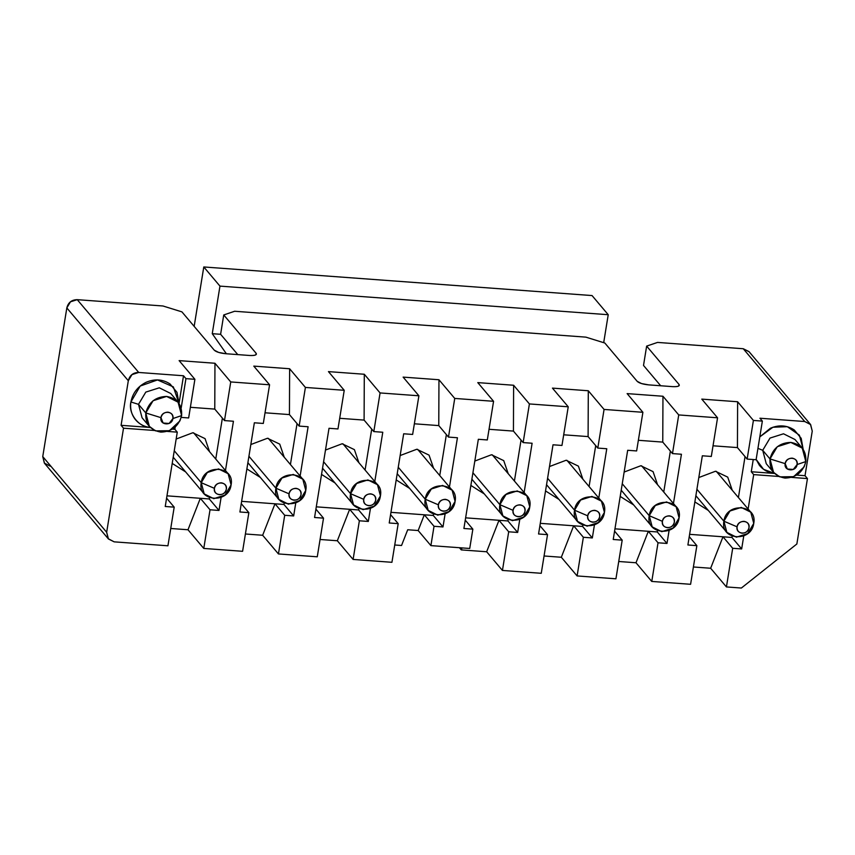 <?xml version="1.0" encoding="UTF-8"?>
<svg xmlns="http://www.w3.org/2000/svg" width="855" height="855" viewBox="0 0 855 855"><rect width="100%" height="100%" fill="white"/><g stroke="black" fill="none" stroke-linecap="round" stroke-linejoin="round"><path stroke-width="1.28" d="M162.952 305.983L181.923 311.872L214.284 350.187C216.144 351.939 219.938 353.115 225.677 353.714L218.624 352.41L214.284 350.187L181.923 311.872L162.952 305.983L77.239 299.667C71.67 299.763 68.208 302.51 66.829 307.928L42.75 456.591L44.535 463.325L108.446 538.981L106.661 532.259L42.75 456.591L106.661 532.259L123.515 428.195L121.089 425.32L128.314 380.721L66.829 307.928L128.314 380.721C129.693 375.302 133.156 372.545 138.713 372.459L77.239 299.667L162.952 305.983M50.263 466.178L44.353 463.1L42.75 456.591L66.829 307.928L70.473 301.815L77.239 299.667L138.713 372.459L183.515 375.762L185.941 378.637L194.897 379.299L179.123 360.618L214.958 363.257L230.743 381.939L269.571 384.793L253.785 366.111L289.631 368.751L305.406 387.433L344.234 390.297L328.459 371.615L364.294 374.255L380.069 392.937L418.897 395.79L403.122 377.108L438.957 379.748L438.775 425.598L414.365 423.791L438.775 425.598L438.957 379.748L403.122 377.108L418.897 395.79L412.634 434.447L403.678 433.784L389.228 522.982L398.195 523.645L390.585 514.635L398.195 523.645L391.932 562.301L353.104 559.437L337.33 540.755L320.069 539.484L337.33 540.755L349.663 509.291L359.367 520.791L353.104 559.437L359.367 520.791L349.663 509.291L337.33 540.755L353.104 559.437L391.932 562.301L398.195 523.645L389.228 522.982L403.678 433.784L412.634 434.447L418.897 395.79L380.069 392.937L373.817 431.583L382.773 432.245L374.789 481.525L382.773 432.245L373.817 431.583L364.102 420.094L373.817 431.583L380.069 392.937L364.294 374.255L364.102 420.094L339.702 418.298L364.102 420.094L364.294 374.255L328.459 371.615L344.234 390.297L337.971 428.943L329.015 428.291L314.565 517.489L323.521 518.151L315.923 509.142L323.521 518.151L317.269 556.797L278.441 553.944L262.656 535.262L245.406 533.99L262.656 535.262L274.989 503.798L262.656 535.262L278.441 553.944L284.704 515.287L274.989 503.798L283.956 504.45L293.66 515.95L295.766 502.911L293.66 515.95L284.704 515.287L278.441 553.944L317.269 556.797L323.521 518.151L314.565 517.489L329.015 428.291L337.971 428.943L344.234 390.297L305.406 387.433L299.143 426.089L289.439 414.59L299.143 426.089L305.406 387.433L289.631 368.751L289.439 414.59L265.029 412.794L289.439 414.59L289.631 368.751L253.785 366.111L269.571 384.793L263.308 423.449L254.352 422.787L239.902 511.985L248.858 512.647L241.249 503.638L248.858 512.647L242.596 551.304L203.779 548.44L187.993 529.758L170.733 528.486L187.993 529.758L200.327 498.294L187.993 529.758L203.779 548.44L210.031 509.783L200.327 498.294L209.283 498.957L218.998 510.446L221.103 497.418L218.998 510.446L210.031 509.783L203.779 548.44L242.596 551.304L248.858 512.647L239.902 511.985L254.352 422.787L263.308 423.449L269.571 384.793L230.743 381.939L224.48 420.585L214.776 409.096L224.48 420.585L230.743 381.939L214.958 363.257L214.776 409.096L190.366 407.301L214.776 409.096L214.958 363.257L179.123 360.618L194.897 379.299L188.645 417.945L181.239 417.4L188.645 417.945L194.897 379.299L185.941 378.637L181.185 407.995L185.941 378.637L183.515 375.762L179.037 403.432L183.515 375.762L138.713 372.459L131.959 374.608L128.314 380.721L121.089 425.32L123.515 428.195L154.659 430.493L123.515 428.195L106.661 532.259L108.264 538.757L114.175 541.846L108.446 538.981M224.48 420.585L233.436 421.248L225.464 470.528L233.436 421.248L224.48 420.585M299.143 426.089L308.11 426.752L300.126 476.032L308.11 426.752L299.143 426.089M220.611 334.284L223.743 314.95L234.633 311.263L223.743 314.95L220.611 334.284L237.786 354.611L220.611 334.284M256.105 353.265L223.743 314.95L256.105 353.265L255.848 354.804L256.105 353.265C256.992 354.953 254.811 355.691 249.564 355.477C254.908 355.723 257.088 354.985 256.105 353.265L256.415 354.109M130.911 401.978C132.685 393.033 137.783 386.46 146.194 382.26C154.841 378.637 162.803 379.225 170.092 384.013L176.974 392.338L178.952 403.304L173.341 386.888L157.491 379.941L140.188 386.065L130.911 401.978C127.94 413.66 138.959 427.714 150.95 427.521C144.42 426.934 139.162 424.198 135.186 419.313C131.381 414.29 129.96 408.508 130.911 401.978L138.499 404.33L130.911 401.978M121.089 425.32L150.95 427.521L121.089 425.32M349.663 509.291L316.286 506.833L358.619 509.954L358.822 508.682L358.619 509.954L368.323 521.443L370.439 508.415L368.323 521.443L358.619 509.954L349.663 509.291M274.989 503.798L241.623 501.34L274.989 503.798L284.704 515.287L293.66 515.95L283.956 504.45L284.159 503.189L283.956 504.45L274.989 503.798M200.327 498.294L166.96 495.836L200.327 498.294L210.031 509.783L218.998 510.446L209.283 498.957L209.496 497.685L209.283 498.957L200.327 498.294M166.586 498.144L174.196 507.143L167.933 545.8L174.196 507.143L165.239 506.491L177.274 432.149L167.345 431.422L177.274 432.149L174.847 429.285L172.507 429.114L174.847 429.285L175.2 427.083L174.847 429.285L177.274 432.149L165.239 506.491L174.196 507.143L166.586 498.144M114.175 541.846L167.933 545.8L114.175 541.846M215.749 459.039L222.386 418.106L215.749 459.039M176.162 439.043L192.813 432.748L205.061 438.636L209.571 451.718L205.061 438.636L192.813 432.748L176.162 439.043M185.642 471.917L172.208 463.431L185.642 471.917M290.422 464.532L297.048 423.599L290.422 464.532M250.825 444.547L267.476 438.252L279.735 444.13L284.234 457.211L279.735 444.13L267.476 438.252L250.825 444.547M260.315 477.421L246.871 468.925L260.315 477.421M365.085 470.036L371.711 429.103L365.085 470.036M325.488 450.051L342.139 443.756L354.398 449.634L358.897 462.715L354.398 449.634L342.139 443.756L325.488 450.051M334.978 482.925L321.544 474.429L334.978 482.925M359.367 520.791L368.323 521.443L359.367 520.791M142.069 417.774L138.499 404.33L145.799 392.103L159.319 387.807L170.776 393.524L159.319 387.807L145.799 392.103L138.51 404.33L142.069 417.774L149.347 426.399L145.788 412.954L138.499 404.33L145.788 412.944L153.077 400.717L166.597 396.431L178.064 402.149L181.623 415.594L179.924 420.895L169.408 430.706L155.557 430.888L149.347 426.399M181.623 415.594L172.913 418.544C172.005 426.228 159.393 425.309 160.964 417.657L145.788 412.954C145.179 423.791 150.191 430.183 160.815 432.106C171.802 431.775 178.738 426.26 181.623 415.594C182.222 404.746 177.22 398.366 166.597 396.431C155.599 396.773 148.663 402.278 145.788 412.954L160.964 417.657C161.884 409.973 174.484 410.892 172.913 418.544L181.623 415.594M172.913 418.544C173.116 414.932 171.449 412.794 167.901 412.153C164.246 412.27 161.926 414.098 160.964 417.657L163.123 423.033L169.098 423.471L172.913 418.544M810.465 424.379L812.25 431.102L810.647 424.604L804.737 421.526L810.465 424.379L748.98 351.587L743.252 348.733L657.538 342.417L743.252 348.733L804.737 421.526L759.935 418.223L762.361 421.098L756.098 459.744L747.142 459.092L756.098 459.744L762.361 421.098L753.405 420.436L747.142 459.092L737.438 447.593L747.142 459.092L753.405 420.436L737.619 401.754L737.438 447.593L713.027 445.797L737.438 447.593L737.619 401.754L701.784 399.114L717.559 417.796L711.307 456.452L702.34 455.79L687.89 544.988L696.857 545.65L689.248 536.641L696.857 545.65L690.594 584.296L651.767 581.443L690.594 584.296L696.857 545.65L687.89 544.988L702.34 455.79L711.307 456.452L717.559 417.796L678.731 414.932L672.479 453.588L662.764 442.099L672.479 453.588L678.731 414.932L662.956 396.25L662.764 442.099L638.364 440.293L662.764 442.099L662.956 396.25L627.121 393.61L642.896 412.292L636.633 450.948L627.677 450.286L613.227 539.484L622.194 540.146L614.585 531.137L622.194 540.146L615.931 578.803L577.104 575.939L615.931 578.803L622.194 540.146L613.227 539.484L627.677 450.286L636.633 450.948L642.896 412.292L604.068 409.438L597.805 448.084L588.101 436.595L597.805 448.084L604.068 409.438L588.293 390.756L588.101 436.595L563.691 434.8L588.101 436.595L588.293 390.756L552.448 388.117L568.233 406.798L561.97 445.444L553.014 444.792L538.565 533.99L547.521 534.642L539.911 525.643L547.521 534.642L541.258 573.299L502.441 570.445L541.258 573.299L547.521 534.642L538.565 533.99L553.014 444.792L561.97 445.444L568.233 406.798L529.405 403.934L523.142 442.591L513.438 431.091L489.028 429.296L513.438 431.091L513.62 385.252L513.438 431.091L523.142 442.591L529.405 403.934L513.62 385.252L477.785 382.613L493.57 401.294L454.742 398.43L448.48 437.087L438.775 425.598L448.48 437.087L454.742 398.43L438.957 379.748L454.742 398.43L493.57 401.294L487.307 439.951L478.34 439.288L463.902 528.486L472.858 529.149L469.726 548.472L430.899 545.618L418.159 530.528L407.707 529.758L401.54 545.49L394.732 544.988L401.54 545.49L407.707 529.758L418.159 530.528L424.326 514.796L390.959 512.337L433.282 515.458L433.485 514.186L433.282 515.458L442.986 526.947L434.03 526.285L430.899 545.618L469.726 548.472L472.858 529.149L463.902 528.486L478.34 439.288L487.307 439.951L493.57 401.294L477.785 382.613L513.62 385.252L529.405 403.934L568.233 406.798L552.448 388.117L588.293 390.756L604.068 409.438L642.896 412.292L627.121 393.61L662.956 396.25L678.731 414.932L717.559 417.796L701.784 399.114L737.619 401.754L753.405 420.436L762.361 421.098L759.935 418.223L804.737 421.526L743.252 348.733L749.162 351.811M439.748 475.54L446.374 434.597L439.748 475.54M400.151 455.544L416.802 449.249L429.06 455.127L433.571 468.219L429.06 455.127L416.802 449.249L400.151 455.544M409.641 488.419L396.207 479.922L409.641 488.419M657.538 342.417L646.647 346.104L679.009 384.419C679.896 386.107 677.726 386.845 672.479 386.631L648.582 384.868L641.539 383.564L637.189 381.341L604.838 343.026L585.857 337.137L234.633 311.263L585.857 337.137L604.838 343.026L637.189 381.341C639.048 383.093 642.842 384.269 648.582 384.868L672.479 386.631C677.812 386.877 679.992 386.139 679.009 384.419L646.647 346.104L657.538 342.417M249.564 355.477L225.677 353.714L249.564 355.477M643.516 365.438L646.647 346.104L643.516 365.438L660.691 385.765L643.516 365.438M812.25 431.102L805.025 475.701L807.451 478.576L796.86 543.983L741.37 588.037L726.429 586.936L710.655 568.254L693.394 566.983L710.655 568.254L726.429 586.936L741.37 588.037L796.86 543.983L807.451 478.576L805.025 475.701L812.25 431.102M651.767 581.443L635.992 562.761L618.731 561.489L635.992 562.761L651.767 581.443L658.029 542.786L651.767 581.443M577.104 575.939L561.318 557.257L544.069 555.985L561.318 557.257L577.104 575.939L583.367 537.282L577.104 575.939M502.441 570.445L486.655 551.764L461.273 549.893L459.434 547.713L461.273 549.893L486.655 551.764L502.441 570.445L508.693 531.789L502.441 570.445M523.142 442.591L532.109 443.243L524.126 492.533L532.109 443.243L523.142 442.591M519.765 519.413L517.66 532.451L508.693 531.789L498.989 520.289L486.655 551.764L498.989 520.289L465.622 517.841L498.989 520.289L508.693 531.789L517.66 532.451L519.765 519.413M597.805 448.084L606.772 448.747L598.789 498.027L606.772 448.747L597.805 448.084M594.439 524.917L592.323 537.945L583.367 537.282L573.652 525.793L561.318 557.257L573.652 525.793L540.285 523.335L582.618 526.456L582.821 525.184L582.618 526.456L592.323 537.945L594.439 524.917M672.479 453.588L681.435 454.251L673.451 503.531L681.435 454.251L672.479 453.588M669.102 530.41L666.986 543.449L658.029 542.786L648.325 531.297L635.992 562.761L648.325 531.297L614.959 528.839L657.281 531.949L657.484 530.688L657.281 531.949L666.986 543.449L669.102 530.41M796.721 475.091L805.025 475.701L796.721 475.091M759.806 436.884L770.398 428.237C779.044 424.614 787.017 425.202 794.295 429.99L801.188 438.316L803.155 449.292L799.372 435.152L787.305 426.688L772.909 427.233L759.806 436.884M678.752 385.958L679.009 384.419L678.752 385.958M679.319 385.263L679.009 384.419M448.48 437.087L457.436 437.749L449.452 487.029L457.436 437.749L448.48 437.087M445.102 513.908L442.986 526.947L445.102 513.908M753.693 474.611L778.873 476.47L753.693 474.611L748.125 509.024L753.693 474.611L751.267 471.746L753.693 474.611M791.548 477.4L807.451 478.576L791.548 477.4M775.164 473.499L751.267 471.746L775.164 473.499C768.624 472.911 763.365 470.175 759.39 465.291L756.151 459.445L763.536 469.299L774.555 473.446M743.764 535.914L741.659 548.942L732.692 548.29L726.429 586.936L732.692 548.29L722.988 536.79L710.655 568.254L722.988 536.79L689.622 534.332L731.944 537.453L732.147 536.181L731.944 537.453L741.659 548.942L743.764 535.914M462.042 547.905L461.273 549.893L462.042 547.905M521.048 440.101L514.411 481.034L521.048 440.101M508.159 519.68L507.945 520.952L517.66 532.451L507.945 520.952L498.989 520.289L507.945 520.952L508.159 519.68M589.084 486.538L595.711 445.605L589.084 486.538M549.487 466.541L566.138 460.247L578.397 466.135L582.896 479.217L578.397 466.135L566.138 460.247L549.487 466.541M558.978 499.427L545.533 490.93L558.978 499.427M583.367 537.282L592.323 537.945L582.618 526.456L573.652 525.793L583.367 537.282M663.747 492.031L670.373 451.098L663.747 492.031M624.15 472.046L640.801 465.751L653.06 471.629L657.559 484.71L653.06 471.629L640.801 465.751L624.15 472.046M633.641 504.92L620.206 496.424L633.641 504.92M658.029 542.786L666.986 543.449L657.281 531.949L648.325 531.297L658.029 542.786M738.41 497.535L745.047 456.602L738.41 497.535M698.813 477.55L715.464 471.255L727.723 477.133L732.233 490.214L727.723 477.133L715.464 471.255L698.813 477.55M708.303 510.424L694.869 501.928L708.303 510.424M753.244 459.541L751.267 471.746L753.244 459.541M757.947 448.351L762.713 450.307L770.002 438.081L783.522 433.795L794.99 439.513L783.522 433.795L770.002 438.081L762.713 450.307L757.947 448.351M766.272 463.752L762.713 450.307L769.992 458.932L777.281 446.705L790.8 442.409L802.268 448.127L805.827 461.572L804.128 466.873L793.622 476.684L779.76 476.866L773.561 472.377L769.992 458.932L762.713 450.307L766.272 463.752L773.561 472.377M472.858 529.149L465.248 520.139L472.858 529.149M434.03 526.285L442.986 526.947L433.282 515.458L424.326 514.796L434.03 526.285L424.326 514.796L418.159 530.528L430.899 545.618L434.03 526.285M474.824 461.048L491.475 454.753L503.734 460.631L508.233 473.713L503.734 460.631L491.475 454.753L474.824 461.048M484.304 493.923L470.87 485.426L484.304 493.923M731.944 537.453L722.988 536.79L732.692 548.29L741.659 548.942L731.944 537.453M805.827 461.572C806.436 450.724 801.424 444.344 790.8 442.409C779.813 442.751 772.877 448.255 769.992 458.932L785.179 463.645C786.087 455.95 798.688 456.88 797.117 464.522L805.827 461.572L797.117 464.522C796.208 472.216 783.608 471.287 785.179 463.645L769.992 458.932C769.393 469.769 774.395 476.16 785.018 478.084C796.016 477.753 802.952 472.249 805.827 461.572M797.117 464.522C797.32 460.909 795.652 458.782 792.115 458.13C788.449 458.248 786.13 460.086 785.179 463.645L787.327 469.01L793.301 469.448L797.117 464.522M737.063 526.83C736.86 530.442 738.528 532.569 742.065 533.221C745.731 533.103 748.039 531.265 749.001 527.706C749.204 524.094 747.537 521.967 744 521.326C740.334 521.432 738.015 523.271 737.063 526.83C737.972 519.135 750.572 520.064 749.001 527.706C748.093 535.401 735.492 534.471 737.063 526.83L723.896 521.197L729.967 511.001L741.232 507.421L750.786 512.188L753.757 523.388L747.687 533.584L736.422 537.164L726.868 532.398L723.896 521.197L696.921 489.263L723.896 521.197L737.063 526.83M723.896 521.197C719.974 540.307 751.481 542.626 753.757 523.388C757.69 504.279 726.184 501.96 723.896 521.197M592.045 295.563L608.226 314.715L603.694 342.673L608.226 314.715L219.959 286.115L203.789 266.963L194.16 326.364L203.789 266.963L219.959 286.115L212.254 333.685L219.959 286.115L608.226 314.715L592.045 295.563L203.789 266.963L592.045 295.563M226.393 353.767L212.254 333.685L220.633 334.305L212.254 333.685L226.393 353.767M662.39 521.326C662.187 524.949 663.865 527.075 667.402 527.717C671.068 527.599 673.377 525.772 674.339 522.213C674.542 518.6 672.874 516.463 669.326 515.822C665.671 515.939 663.352 517.767 662.39 521.326C663.309 513.641 675.91 514.56 674.339 522.213C673.43 529.897 660.819 528.978 662.39 521.326L649.234 515.693L655.304 505.497L666.569 501.928L676.123 506.694L679.094 517.895L673.024 528.08L661.759 531.66L652.205 526.894L649.234 515.693L622.258 483.759L649.234 515.693L662.39 521.326M649.234 515.693C645.301 534.803 676.807 537.122 679.094 517.895C683.017 498.786 651.51 496.466 649.234 515.693M587.727 515.832C587.524 519.445 589.191 521.571 592.739 522.213C596.405 522.106 598.714 520.268 599.676 516.709C599.879 513.096 598.201 510.969 594.663 510.317C590.997 510.435 588.689 512.273 587.727 515.832C588.646 508.137 601.247 509.067 599.676 516.709C598.757 524.404 586.156 523.474 587.727 515.832L574.56 510.189L580.641 500.004L591.906 496.424L601.46 501.19L604.432 512.391L598.35 522.587L587.086 526.156L577.531 521.4L574.56 510.189L547.585 478.255L574.56 510.189L587.727 515.832M574.56 510.189C570.638 529.298 602.144 531.628 604.432 512.391C608.354 493.282 576.847 490.962 574.56 510.189M513.064 510.328C512.861 513.941 514.528 516.067 518.077 516.719C521.732 516.602 524.051 514.763 525.013 511.205C525.205 507.592 523.538 505.465 520 504.824C516.335 504.931 514.026 506.769 513.064 510.328C513.973 502.633 526.573 503.563 525.013 511.205C524.094 518.899 511.493 517.97 513.064 510.328L499.897 504.696L505.978 494.5L517.243 490.93L526.798 495.686L529.769 506.897L523.688 517.083L512.423 520.663L502.868 515.896L499.897 504.696L472.922 472.762L499.897 504.696L513.064 510.328M499.897 504.696C495.975 523.805 527.482 526.124 529.769 506.897C533.691 487.778 502.184 485.458 499.897 504.696M438.391 504.824C438.198 508.447 439.865 510.574 443.403 511.215C447.069 511.108 449.377 509.27 450.339 505.711C450.542 502.099 448.875 499.961 445.327 499.32C441.672 499.438 439.352 501.276 438.391 504.824C439.31 497.14 451.91 498.07 450.339 505.711C449.431 513.406 436.83 512.476 438.391 504.824L425.234 499.192L431.305 489.007L442.569 485.426L452.124 490.193L455.095 501.393L449.025 511.579L437.76 515.159L428.205 510.392L425.234 499.192L398.259 467.258L425.234 499.192L438.391 504.824M425.234 499.192C421.312 518.301 452.808 520.62 455.095 501.393C459.028 482.284 427.521 479.965 425.234 499.192M363.728 499.331C363.525 502.943 365.203 505.07 368.74 505.711C372.406 505.604 374.714 503.766 375.676 500.207C375.879 496.595 374.212 494.468 370.664 493.827C366.998 493.934 364.69 495.772 363.728 499.331C364.647 491.636 377.247 492.566 375.676 500.207C374.757 507.902 362.157 506.972 363.728 499.331L350.561 493.688L356.642 483.502L367.907 479.922L377.461 484.689L380.432 495.889L374.351 506.085L363.086 509.655L353.543 504.899L350.561 493.688L323.596 461.753L350.561 493.688L363.728 499.331M350.561 493.688C346.638 512.808 378.145 515.127 380.432 495.889C384.355 476.78 352.848 474.461 350.571 493.688M289.065 493.827C288.862 497.439 290.529 499.577 294.077 500.218C297.732 500.1 300.052 498.273 301.013 494.714C301.206 491.091 299.539 488.964 296.001 488.323C292.335 488.44 290.027 490.268 289.065 493.827C289.973 486.132 302.585 487.061 301.013 494.714C300.094 502.398 287.494 501.468 289.065 493.827L275.898 488.194L281.979 477.998L293.244 474.429L302.798 479.185L305.769 490.396L299.688 500.581L288.424 504.161L278.869 499.395L275.898 488.194L248.923 456.26L275.898 488.194L289.065 493.827M275.898 488.194C271.976 507.304 303.482 509.623 305.769 490.396C309.692 471.287 278.185 468.957 275.898 488.194M214.402 488.333C214.199 491.946 215.866 494.072 219.404 494.714C223.07 494.607 225.389 492.769 226.34 489.21C226.543 485.597 224.876 483.47 221.338 482.819C217.672 482.936 215.364 484.774 214.402 488.333C215.31 480.638 227.911 481.568 226.34 489.21C225.431 496.905 212.831 495.975 214.402 488.333L201.235 482.69L207.316 472.505L218.57 468.925L228.125 473.691L231.096 484.892L225.025 495.088L213.761 498.657L204.206 493.891L201.235 482.69L174.26 450.756L201.235 482.69L214.402 488.333M201.235 482.69C197.313 501.8 228.819 504.119 231.096 484.892C235.029 465.783 203.522 463.463 201.235 482.69M170.776 393.524L178.054 402.149M794.979 439.502L802.268 448.127M750.786 512.188L716.276 471.329M726.868 532.398L695.874 495.708M676.123 506.694L641.613 465.825M652.205 526.894L621.211 490.204M601.46 501.19L566.94 460.332M577.531 521.4L546.548 484.71M526.798 495.686L492.277 454.828M502.868 515.896L471.875 479.206M452.124 490.193L417.614 449.324M428.205 510.392L397.212 473.702M377.461 484.689L342.951 443.831M353.543 504.899L322.549 468.209M302.798 479.185L268.278 438.326M278.869 499.395L247.886 462.705M228.125 473.691L193.615 432.822M204.206 493.891L173.212 457.211"/></g></svg>
